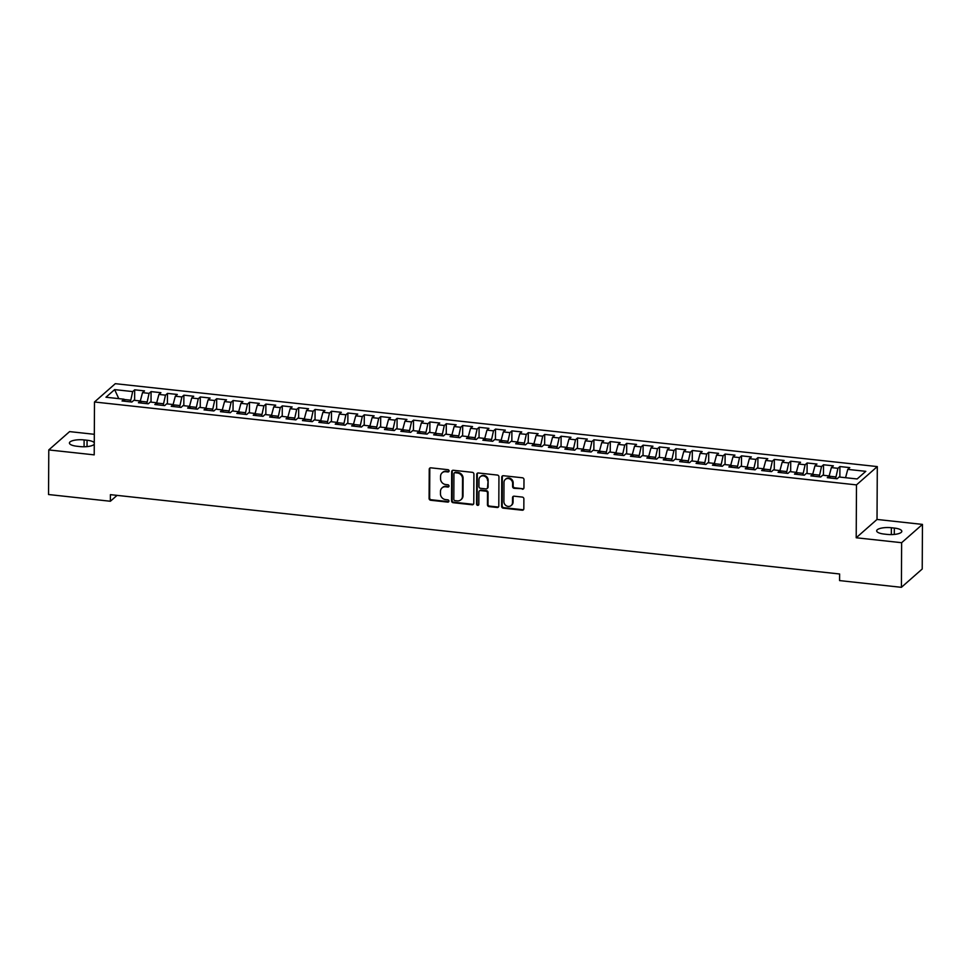 <?xml version="1.0" encoding="UTF-8"?>
<svg xmlns="http://www.w3.org/2000/svg" width="971" height="971" viewBox="0 0 971 971"><rect width="100%" height="100%" fill="white"/><g stroke="black" fill="none" stroke-linecap="round" stroke-linejoin="round"><path stroke-width="1.46" d="M449.088 470.947A1.189 1.08 -131.3 0 0 447.971 469.685L430.857 467.828A1.699 1.529 -131.3 0 0 429.243 469.272L429.097 498.463A1.699 1.529 -131.3 0 0 430.687 500.259L447.801 502.116A1.189 1.08 -131.3 0 0 448.93 501.109A1.189 1.08 -131.3 0 0 447.813 499.847L445.592 499.604A5.45 4.916 -131.3 0 1 440.47 493.863L440.482 491.423A5.45 4.916 -131.3 0 1 445.665 486.799L447.874 487.041A1.189 1.08 -131.3 0 0 449.015 486.022A1.189 1.08 -131.3 0 0 447.886 484.772L445.677 484.529A5.45 4.916 -131.3 0 1 440.555 478.776L440.567 476.348A5.45 4.916 -131.3 0 1 445.738 471.712L447.959 471.955A1.189 1.08 -131.3 0 0 449.088 470.947M522.325 489.214A1.699 1.529 -131.3 0 0 523.939 487.77L523.988 479.577A1.699 1.529 -131.3 0 0 522.386 477.781L503.391 475.717A1.699 1.529 -131.3 0 0 501.764 477.162L501.619 506.352A1.699 1.529 -131.3 0 0 503.221 508.149L522.216 510.212A1.699 1.529 -131.3 0 0 523.83 508.768L523.879 498.876A1.699 1.529 -131.3 0 0 522.289 497.079L514.157 496.193A1.699 1.529 -131.3 0 0 512.53 497.638L512.506 502.553A4.552 4.102 -131.3 0 1 506.522 505.903A4.552 4.102 -131.3 0 1 503.9 501.606L503.998 482.393A4.552 4.102 -131.3 0 1 509.981 479.043A4.552 4.102 -131.3 0 1 512.615 483.327L512.591 486.532A1.699 1.529 -131.3 0 0 514.193 488.328L522.884 488.716A1.699 1.529 -131.3 0 0 523.709 488.583M901.634 542.704L922.45 524.401L877.019 519.449L856.204 537.764L901.634 542.704L901.404 587.321L839.575 580.585L839.612 573.982L110.415 494.652L110.378 501.254L117.066 495.368M856.204 537.764L856.483 484.893L94.49 401.994L115.306 383.679L877.298 466.59L856.483 484.893M94.321 434.304L69.596 431.61L48.781 449.925L94.211 454.865L94.49 401.994M48.781 449.925L48.55 494.53L110.378 501.254M473.921 474.127A1.699 1.529 -131.3 0 0 472.319 472.331L453.323 470.267A1.699 1.529 -131.3 0 0 451.697 471.712L451.551 500.902A1.699 1.529 -131.3 0 0 453.154 502.699L472.149 504.774A1.699 1.529 -131.3 0 0 473.763 503.318L473.921 474.127M478.351 472.986L497.346 475.062A1.699 1.529 -131.3 0 1 498.948 476.858L498.803 506.049A1.699 1.529 -131.3 0 1 497.176 507.493L489.056 506.607A1.699 1.529 -131.3 0 1 487.454 504.811L487.515 492.977A1.699 1.529 -131.3 0 0 485.913 491.18L480.511 490.586A1.699 1.529 -131.3 0 0 478.897 492.03L478.837 504.362A1.189 1.08 -131.3 0 1 477.271 505.236A1.189 1.08 -131.3 0 1 476.579 504.119L476.737 474.443A1.699 1.529 -131.3 0 1 478.351 472.986M134.617 400.355L134.678 389.82L132.675 391.58L114.639 389.614L105.973 397.236L124.021 399.202L122.018 400.962L131.862 402.03L133.864 400.27L140.419 400.987L138.428 402.747L148.26 403.815L150.262 402.055L156.816 402.771L154.826 404.531L164.669 405.599L166.66 403.839L173.226 404.555L171.224 406.315L181.067 407.383L183.058 405.623L189.624 406.339L187.621 408.099L197.465 409.167L199.468 407.407L206.022 408.123L204.031 409.883L213.863 410.951L215.865 409.192L222.42 409.908L220.429 411.668L230.273 412.736L232.263 410.976L238.83 411.692L236.827 413.452L246.67 414.52L248.673 412.76L255.227 413.476L253.237 415.236L263.068 416.304L265.071 414.544L271.625 415.26L269.635 417.02L279.478 418.088L281.469 416.328L288.035 417.045L286.032 418.804L295.876 419.873L297.866 418.113L304.433 418.829L302.43 420.589L312.274 421.657L314.276 419.897L320.831 420.613L318.84 422.373L328.671 423.441L330.674 421.681L337.228 422.397L335.238 424.157L345.081 425.225L347.072 423.465L353.638 424.181L351.636 425.941L361.479 427.009L363.47 425.249L370.036 425.966L368.033 427.726L377.877 428.794L379.879 427.034L386.434 427.75L384.443 429.51L394.287 430.578L396.277 428.818L402.844 429.534L400.841 431.294L410.684 432.362L412.675 430.602L419.241 431.318L417.239 433.078L427.082 434.146L429.085 432.386L435.639 433.102L433.649 434.862L443.48 435.93L445.483 434.171L452.037 434.887L450.046 436.647L459.89 437.715L461.88 435.955L468.447 436.671L466.444 438.431L476.288 439.499L478.278 437.739L484.845 438.455L482.842 440.215L492.685 441.283L494.688 439.523L501.242 440.239L499.252 441.999L509.083 443.067L511.086 441.307L517.64 442.023L515.65 443.783L525.493 444.852L527.484 443.104L534.05 443.808L532.047 445.568L541.891 446.636L543.881 444.888L550.448 445.592L548.445 447.352L558.289 448.42L560.291 446.672L566.846 447.376L564.855 449.136L574.698 450.204L576.689 448.456L583.255 449.16L581.253 450.92L591.096 451.988L593.087 450.241L599.653 450.945L597.651 452.704L607.494 453.773L609.497 452.025L616.051 452.729L614.06 454.489L623.892 455.557L625.894 453.809L632.449 454.513L630.458 456.273L640.302 457.341L642.292 455.593L648.859 456.297L646.856 458.057L656.699 459.125L658.69 457.377L665.256 458.081L663.254 459.841L673.097 460.909L675.1 459.162L681.654 459.866L679.664 461.626L689.495 462.694L691.498 460.946L698.052 461.65L696.061 463.41L705.905 464.478L707.895 462.73L714.462 463.434L712.459 465.194L722.303 466.262L724.293 464.514L730.86 465.218L728.857 466.978L738.7 468.046L740.703 466.298L747.257 467.002L745.267 468.762L755.11 469.83L757.101 468.083L763.667 468.787L761.665 470.547L771.508 471.615L773.499 469.867L780.065 470.583L778.062 472.331L787.906 473.399L789.909 471.651L796.463 472.367L794.472 474.115L804.304 475.183L806.306 473.435L812.861 474.151L810.87 475.899L820.713 476.967L822.704 475.22L829.27 475.936L827.268 477.683L837.111 478.764L839.102 477.004L857.15 478.958L865.804 471.336L847.768 469.381L845.559 477.708M134.678 389.82L144.521 390.888L142.519 392.648L149.085 393.364L146.791 403.657M151.027 402.14L151.075 391.604L149.085 393.364M151.075 391.604L160.919 392.685L158.916 394.432L165.483 395.148L163.189 405.441M167.425 403.924L167.485 393.389L165.483 395.148M167.485 393.389L177.317 394.469L175.326 396.217L181.88 396.933L179.586 407.225M183.822 405.708L183.883 395.173L181.88 396.933M183.883 395.173L193.727 396.253L191.724 398.001L198.29 398.717L195.996 409.009M200.232 407.492L200.281 396.957L198.29 398.717M200.281 396.957L210.124 398.037L208.122 399.785L214.688 400.501L212.394 410.794M216.63 409.276L216.679 398.741L214.688 400.501M216.679 398.741L226.522 399.821L224.532 401.569L231.086 402.285L228.792 412.578M233.028 411.061L233.089 400.525L231.086 402.285M233.089 400.525L242.92 401.606L240.929 403.353L247.484 404.07L245.19 414.362M249.426 412.845L249.486 402.31L247.484 404.07M249.486 402.31L259.33 403.39L257.327 405.138L263.894 405.854L261.6 416.146M265.836 414.629L265.884 404.094L263.894 405.854M265.884 404.094L275.728 405.174L273.725 406.922L280.291 407.638L277.997 417.931M282.233 416.413L282.282 405.878L280.291 407.638M282.282 405.878L292.125 406.958L290.135 408.706L296.689 409.422L294.395 419.715M298.631 418.198L298.692 407.662L296.689 409.422M298.692 407.662L308.523 408.742L306.533 410.49L313.087 411.206L310.805 421.499M315.029 419.982L315.09 409.446L313.087 411.206M315.09 409.446L324.933 410.527L322.93 412.274L329.497 412.991L327.203 423.283M331.439 421.766L331.487 411.231L329.497 412.991M331.487 411.231L341.331 412.311L339.34 414.059L345.894 414.775L343.6 425.067M347.836 423.55L347.897 413.015L345.894 414.775M347.897 413.015L357.729 414.095L355.738 415.843L362.292 416.559L359.998 426.852M364.234 425.334L364.295 414.799L362.292 416.559M364.295 414.799L374.138 415.879L372.136 417.627L378.702 418.343L376.408 428.636M380.644 427.119L380.693 416.583L378.702 418.343M380.693 416.583L390.536 417.664L388.534 419.411L395.1 420.127L392.806 430.42M397.042 428.903L397.09 418.367L395.1 420.127M397.09 418.367L406.934 419.448L404.943 421.196L411.498 421.912L409.204 432.204M413.44 430.687L413.5 420.152L411.498 421.912M413.5 420.152L423.332 421.232L421.341 422.98L427.895 423.696L425.601 433.988M429.837 432.471L429.898 421.948L427.895 423.696M429.898 421.948L439.742 423.016L437.739 424.764L444.305 425.48L442.011 435.773M446.247 434.255L446.296 423.732L444.305 425.48M446.296 423.732L456.139 424.8L454.137 426.548L460.703 427.264L458.409 437.557M462.645 436.04L462.694 425.516L460.703 427.264M462.694 425.516L472.537 426.585L470.547 428.332L477.101 429.048L474.807 439.341M479.043 437.824L479.104 427.301L477.101 429.048M479.104 427.301L488.935 428.369L486.944 430.129L493.499 430.833L491.217 441.125M495.441 439.608L495.501 429.085L493.499 430.833M495.501 429.085L505.345 430.153L503.342 431.913L509.909 432.617L507.615 442.91M511.851 441.392L511.899 430.869L509.909 432.617M511.899 430.869L521.743 431.937L519.752 433.697L526.306 434.401L524.012 444.694M528.248 443.177L528.309 432.653L526.306 434.401M528.309 432.653L538.14 433.721L536.15 435.481L542.704 436.185L540.41 446.478M544.646 444.961L544.707 434.438L542.704 436.185M544.707 434.438L554.55 435.506L552.548 437.266L559.114 437.97L556.82 448.262M561.056 446.745L561.104 436.222L559.114 437.97M561.104 436.222L570.948 437.29L568.945 439.05L575.512 439.754L573.218 450.046M577.454 448.529L577.502 438.006L575.512 439.754M577.502 438.006L587.346 439.074L585.355 440.834L591.909 441.538L589.615 451.831M593.851 450.313L593.912 439.79L591.909 441.538M593.912 439.79L603.744 440.858L601.753 442.618L608.307 443.322L606.013 453.615M610.249 452.098L610.31 441.574L608.307 443.322M610.31 441.574L620.153 442.642L618.151 444.402L624.717 445.106L622.423 455.399M626.659 453.882L626.708 443.359L624.717 445.106M626.708 443.359L636.551 444.427L634.548 446.187L641.115 446.891L638.821 457.183M643.057 455.666L643.105 445.143L641.115 446.891M643.105 445.143L652.949 446.211L650.958 447.971L657.513 448.675L655.219 458.967M659.455 457.45L659.515 446.927L657.513 448.675M659.515 446.927L669.347 447.995L667.356 449.755L673.923 450.459L671.629 460.752M675.852 459.234L675.913 448.711L673.923 450.459M675.913 448.711L685.757 449.779L683.754 451.539L690.32 452.243L688.026 462.536M692.262 461.019L692.311 450.495L690.32 452.243M692.311 450.495L702.154 451.564L700.164 453.323L706.718 454.027L704.424 464.32M708.66 462.803L708.721 452.28L706.718 454.027M708.721 452.28L718.552 453.348L716.562 455.108L723.116 455.812L720.822 466.104M725.058 464.587L725.119 454.064L723.116 455.812M725.119 454.064L734.962 455.132L732.959 456.892L739.526 457.596L737.232 467.888M741.468 466.383L741.516 455.848L739.526 457.596M741.516 455.848L751.36 456.916L749.357 458.676L755.923 459.392L753.63 469.673M757.865 468.168L757.914 457.632L755.923 459.392M757.914 457.632L767.758 458.7L765.767 460.46L772.321 461.176L770.027 471.457M774.263 469.952L774.324 459.417L772.321 461.176M774.324 459.417L784.155 460.485L782.165 462.245L788.719 462.961L786.425 473.241M790.661 471.736L790.722 461.201L788.719 462.961M790.722 461.201L800.565 462.269L798.563 464.029L805.129 464.745L802.835 475.025M807.071 473.52L807.119 462.985L805.129 464.745M807.119 462.985L816.963 464.053L814.96 465.813L821.527 466.529L819.233 476.81M823.469 475.305L823.517 464.769L821.527 466.529M823.517 464.769L833.361 465.837L831.37 467.597L837.924 468.313L835.63 478.594M839.866 477.089L839.927 466.553L837.924 468.313M839.927 466.553L849.771 467.621L847.768 469.381M829.27 475.936L830.266 478.011M812.861 474.151L813.856 476.227M835.643 476.895L829.404 476.215M831.37 467.597L829.149 475.924M796.463 472.367L797.458 474.443M819.245 475.11L813.006 474.431M814.96 465.813L812.751 474.139M780.065 470.583L781.06 472.659M802.835 473.326L796.596 472.646M798.563 464.029L796.354 472.355M763.667 468.787L764.663 470.874M786.437 471.542L780.198 470.862M782.165 462.245L779.956 470.559M747.257 467.002L748.253 469.09M770.039 469.758L763.801 469.078M765.767 460.46L763.546 468.775M730.86 465.218L731.855 467.306M753.642 467.973L747.403 467.294M749.357 458.676L747.148 466.99M714.462 463.434L715.457 465.522M737.232 466.189L730.993 465.51M732.959 456.892L730.75 465.206M698.052 461.65L699.059 463.737M720.834 464.405L714.595 463.725M716.562 455.108L714.34 463.422M681.654 459.866L682.649 461.953M704.436 462.621L698.198 461.941M700.164 453.323L697.943 461.638M665.256 458.081L666.252 460.169M688.038 460.837L681.8 460.157M683.754 451.539L681.545 459.853M648.859 456.297L649.854 458.385M671.629 459.052L665.39 458.373M667.356 449.755L665.147 458.069M632.449 454.513L633.444 456.601M655.231 457.268L648.992 456.588M650.958 447.971L648.737 456.285M616.051 452.729L617.046 454.816M638.833 455.484L632.594 454.804M634.548 446.187L632.339 454.501M599.653 450.945L600.648 453.032M622.423 453.7L616.184 453.02M618.151 444.402L615.942 452.717M583.255 449.16L584.251 451.248M606.025 451.916L599.787 451.236M601.753 442.618L599.532 450.932M566.846 447.376L567.841 449.464M589.628 450.131L583.389 449.452M585.355 440.834L583.134 449.148M550.448 445.592L551.443 447.68M573.23 448.347L566.991 447.667M568.945 439.05L566.736 447.364M534.05 443.808L535.045 445.895M556.82 446.563L550.581 445.883M552.548 437.266L550.339 445.58M517.64 442.023L518.648 444.111M540.422 444.779L534.184 444.099M536.15 435.481L533.929 443.796M501.242 440.239L502.238 442.327M524.024 442.994L517.786 442.315M519.752 433.697L517.531 442.011M484.845 438.455L485.84 440.543M507.627 441.21L501.376 440.531M503.342 431.913L501.133 440.227M468.447 436.671L469.442 438.758M491.217 439.426L484.978 438.746M486.944 430.129L484.735 438.443M452.037 434.887L453.032 436.974M474.819 437.642L468.58 436.962M470.547 428.332L468.325 436.659M435.639 433.102L436.634 435.19M458.421 435.858L452.183 435.178M454.137 426.548L451.928 434.874M419.241 431.318L420.237 433.406M442.011 434.073L435.773 433.394M437.739 424.764L435.53 433.09M402.844 429.534L403.839 431.622M425.614 432.289L419.375 431.61M421.341 422.98L419.12 431.306M386.434 427.75L387.429 429.837M409.216 430.505L402.977 429.825M404.943 421.196L402.722 429.522M370.036 425.966L371.031 428.053M392.818 428.721L386.579 428.041M388.534 419.411L386.324 427.738M353.638 424.181L354.633 426.269M376.408 426.937L370.169 426.257M372.136 417.627L369.927 425.953M337.228 422.397L338.236 424.485M360.01 425.152L353.772 424.473M355.738 415.843L353.517 424.169M320.831 420.613L321.826 422.701M343.613 423.368L337.374 422.688M339.34 414.059L337.119 422.385M304.433 418.829L305.428 420.916M327.215 421.584L320.964 420.904M322.93 412.274L320.721 420.601M288.035 417.045L289.03 419.132M310.805 419.8L304.566 419.12M306.533 410.49L304.324 418.817M271.625 415.26L272.62 417.348M294.407 418.016L288.169 417.336M290.135 408.706L287.914 417.032M255.227 413.476L256.223 415.564M278.009 416.231L271.771 415.552M273.725 406.922L271.516 415.248M238.83 411.692L239.825 413.78M261.6 414.447L255.361 413.767M257.327 405.138L255.118 413.464M222.42 409.908L223.427 411.995M245.202 412.663L238.963 411.983M240.929 403.353L238.708 411.68M206.022 408.123L207.017 410.211M228.804 410.879L222.565 410.199M224.532 401.569L222.31 409.896M189.624 406.339L190.619 408.427M212.406 409.094L206.168 408.415M208.122 399.785L205.913 408.111M173.226 404.555L174.222 406.643M195.996 407.31L189.758 406.631M191.724 398.001L189.515 406.327M156.816 402.771L157.824 404.858M179.599 405.526L173.36 404.846M175.326 396.217L173.105 404.543M140.419 400.987L141.414 403.074M163.201 403.742L156.962 403.062M158.916 394.432L156.707 402.759M124.021 399.202L125.016 401.29M146.803 401.958L140.552 401.278M142.519 392.648L140.31 400.974M901.404 587.321L922.219 569.006L922.45 524.401M877.019 519.449L877.298 466.59M132.675 391.58L130.393 401.873M130.393 400.173L124.154 399.494M114.639 389.614L118.778 398.632M94.284 442.703A11.094 3.362 0.3 0 0 87.062 440.239L84.113 439.924A11.094 3.362 0.3 0 0 69.414 443.031A11.094 3.362 0.3 0 0 76.915 446.247L79.865 446.575A11.094 3.362 0.3 0 0 94.272 444.22M887.13 534.402A11.094 3.362 0.3 0 0 901.816 531.295A11.094 3.362 0.3 0 0 894.327 528.066L891.366 527.739A11.094 3.362 0.3 0 0 876.679 530.858A11.094 3.362 0.3 0 0 884.168 534.074L887.13 534.402M448.978 471.408A1.189 1.08 -131.3 0 1 448.517 471.457L446.308 471.226A5.45 4.916 -131.3 0 0 442.679 472.319L442.121 472.816M442.036 487.903L442.606 487.406A5.45 4.916 -131.3 0 1 446.223 486.301L448.444 486.544A1.189 1.08 -131.3 0 0 448.905 486.495M430.044 467.961A1.699 1.529 -131.3 0 0 429.801 468.775L429.655 497.965A1.699 1.529 -131.3 0 0 431.258 499.762L448.359 501.631A1.189 1.08 -131.3 0 0 448.82 501.57M452.498 470.401A1.699 1.529 -131.3 0 0 452.268 471.226L452.11 500.405A1.699 1.529 -131.3 0 0 453.712 502.213L472.707 504.277A1.699 1.529 -131.3 0 0 473.532 504.143M455.083 472.731A1.189 1.08 -131.3 0 0 453.943 473.739L453.809 499.361A1.189 1.08 -131.3 0 0 454.938 500.623L457.268 500.878A5.45 4.916 -131.3 0 0 462.451 496.254L462.536 478.739A5.45 4.916 -131.3 0 0 457.414 472.986L455.083 472.731L455.642 472.234A1.189 1.08 -131.3 0 0 454.853 472.476L454.282 472.974M460.897 499.774L461.456 499.288A5.45 4.916 -131.3 0 0 463.009 495.756L462.451 496.254M455.642 472.234L457.972 472.489A5.45 4.916 -131.3 0 1 463.106 478.242L463.009 495.756M479.383 490.938L479.941 490.44A1.699 1.529 -131.3 0 1 481.082 490.1L486.471 490.683A1.699 1.529 -131.3 0 1 488.073 492.479L488.012 504.313A1.699 1.529 -131.3 0 0 489.615 506.109L497.747 506.996A1.699 1.529 -131.3 0 0 498.56 506.862M477.538 473.132A1.699 1.529 -131.3 0 0 477.295 473.945L477.137 503.621A1.189 1.08 -131.3 0 0 478.727 504.823M487.576 480.694A4.552 4.102 -131.3 0 0 480.257 476.797A4.552 4.102 -131.3 0 0 478.958 479.747L478.934 486.52A1.699 1.529 -131.3 0 0 480.524 488.316L485.925 488.911A1.699 1.529 -131.3 0 0 487.539 487.454L488.134 480.196A4.552 4.102 -131.3 0 0 480.827 476.312L480.257 476.797M487.054 488.559L487.612 488.061A1.699 1.529 -131.3 0 0 488.097 486.969L487.539 487.454M488.134 480.196L488.097 486.969M505.296 479.443L505.855 478.946A4.552 4.102 -131.3 0 1 513.174 482.842L513.161 486.034A1.699 1.529 -131.3 0 0 514.751 487.83L522.884 488.716M511.207 505.503L511.778 505.005A4.552 4.102 -131.3 0 0 513.076 502.056L512.506 502.553M513.331 496.327A1.699 1.529 -131.3 0 0 513.101 497.152L513.076 502.056M502.565 475.851A1.699 1.529 -131.3 0 0 502.335 476.664L502.177 505.855A1.699 1.529 -131.3 0 0 503.779 507.651L522.774 509.726A1.699 1.529 -131.3 0 0 523.6 509.581M84.076 446.769L84.113 439.924M87.026 446.611L87.062 440.239M894.291 534.438L894.327 528.066M891.329 534.596L891.366 527.739"/></g></svg>
